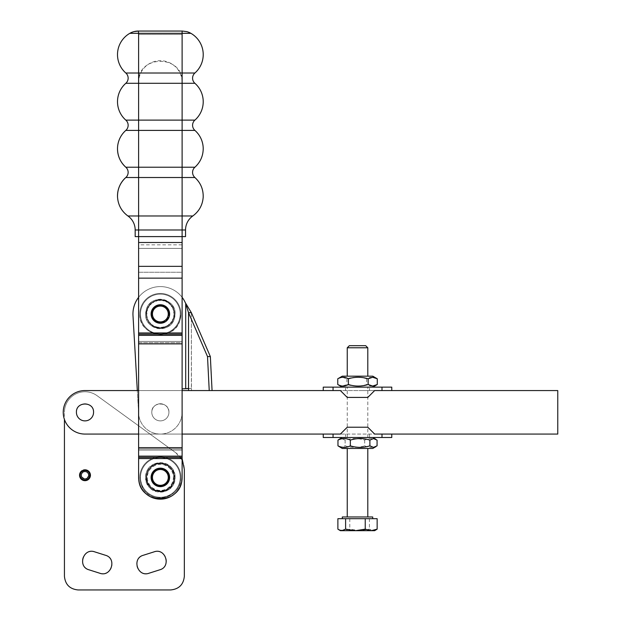 <?xml version="1.0" encoding="UTF-8"?>
<svg xmlns="http://www.w3.org/2000/svg" width="621" height="621" viewBox="0 0 621 621"><rect width="100%" height="100%" fill="white"/><g stroke="black" fill="none" stroke-linecap="round" stroke-linejoin="round"><path stroke-width="0.47" stroke-dasharray="3.1 2.33" d="M349.344 345.68L365.691 345.68M347.24 347.783L367.795 347.783M351.331 376.171L367.795 376.171L351.331 376.171M372.724 516.975L342.303 516.975M351.331 516.975L367.795 516.975L351.331 516.975M348.358 518.69L372.724 518.69L348.358 518.69M367.795 448.463L347.24 448.463L367.795 448.463M377.149 518.69L337.886 518.69M376.124 529.829L373.283 530.683L369.425 529.154L359.613 530.683L349.794 529.154L343.84 530.683L337.886 529.154M369.425 518.69L369.425 529.154M349.794 518.69L349.794 529.154M374.649 530.683L340.386 530.683M363.704 387.139L347.24 387.139L363.704 387.139M363.704 437.495L347.24 437.495L363.704 437.495M82.306 470.858L82.306 470.858A5.139 5.139 0 0 1 83.478 470.33L83.393 470.043C86.319 469.391 88.5 470.376 89.944 473.008A5.442 5.442 0 0 0 83.393 470.043L83.905 471.704C85.892 471.261 87.375 471.937 88.361 473.722C88.073 479.086 85.83 480.095 81.615 476.765C80.924 474.848 81.405 473.287 83.059 472.092L82.477 471.145A4.805 4.805 0 0 0 80.606 477.223C82.888 482.991 92.187 478.791 89.37 473.264C88.089 470.943 86.164 470.074 83.579 470.648M84.464 480.654L80.031 477.479C79.014 474.661 79.721 472.364 82.151 470.602C79.721 472.364 79.014 474.661 80.031 477.479C79.014 474.661 79.721 472.364 82.151 470.602L82.477 471.145M175.852 452.802L97.055 395.678L150.018 434.071L330.108 434.071L84.992 434.071A21.758 21.758 0 0 1 63.233 412.313A21.758 21.758 0 0 1 84.992 390.562A21.758 21.758 0 0 0 64.437 419.439A21.758 21.758 0 0 0 84.992 434.071L150.018 434.071L175.852 452.802C181.34 456.994 184.173 462.536 184.344 469.445L184.344 576.249C183.529 584.571 178.964 589.135 170.635 589.95L78.137 589.95C69.816 589.135 65.244 584.571 64.437 576.249L64.437 419.439A21.758 21.758 0 0 0 84.992 434.071L150.018 434.071L175.852 452.802L182.116 460.138L182.116 477.409L182.116 450.085L182.116 477.409C183.459 505.471 137.257 505.471 138.607 477.409C137.257 505.471 183.459 505.471 182.116 477.409A21.758 21.758 0 0 1 160.358 499.16A21.758 21.758 0 0 1 138.607 477.409L138.607 236.601L138.607 244.845L182.116 244.845L182.116 248.392L182.116 236.601L135.176 236.601L135.176 229.987L138.607 229.987L138.607 236.601L182.116 236.601L138.607 236.601L182.116 236.601L182.116 244.845M142.884 488.23A20.555 20.555 0 0 0 171.179 494.883A20.555 20.555 0 0 0 177.839 466.588A20.555 20.555 0 0 0 149.537 459.928A20.555 20.555 0 0 0 142.884 488.23C152.401 505.773 182.062 497.336 180.913 477.409A20.555 20.555 0 0 0 140.369 472.635A20.555 20.555 0 0 0 139.803 477.409L142.884 488.23M89.944 473.008C93.134 479.265 82.616 484.007 80.031 477.479A5.442 5.442 0 0 0 87.227 480.196A5.442 5.442 0 0 0 89.944 473.008A5.442 5.442 0 0 0 83.393 470.043M99.779 573.237A9.424 9.424 0 0 0 111.609 567.105A9.424 9.424 0 0 0 105.485 555.275L94.695 551.852A9.424 9.424 0 0 0 82.865 557.976A9.424 9.424 0 0 0 88.989 569.806L99.779 573.237L88.989 569.806M159.783 569.806A9.424 9.424 0 0 0 165.916 557.976A9.424 9.424 0 0 0 154.086 551.852L143.288 555.275A9.424 9.424 0 0 0 137.163 567.105A9.424 9.424 0 0 0 148.993 573.237L159.783 569.806L148.993 573.237M174.066 477.409A13.701 13.701 0 0 0 146.913 474.762A13.701 13.701 0 0 0 173.096 482.463A13.701 13.701 0 0 0 174.066 477.409L173.888 479.598C172.149 495.83 145.78 493.711 146.657 477.409A13.701 13.701 0 0 0 146.68 478.186L147.061 477.782L146.657 477.402A13.701 13.701 0 0 0 146.68 478.186L147.061 477.782L146.657 477.402A13.701 13.701 0 0 0 146.657 477.409A13.701 13.701 0 0 1 146.828 475.22A13.701 13.701 0 0 0 146.657 477.409L146.828 475.22A13.701 13.701 0 0 1 161.46 463.747A13.701 13.701 0 0 1 174.066 477.409A13.701 13.701 0 0 0 173.833 474.918L173.507 475.368L173.958 475.702A13.701 13.701 0 0 0 173.833 474.918L173.507 475.368L173.958 475.702A13.701 13.701 0 0 1 174.027 478.349L173.601 478.706L173.958 479.133A13.701 13.701 0 0 0 174.027 478.349L173.601 478.706L173.958 479.133A13.701 13.701 0 0 0 174.066 477.409M323.254 437.495L333.05 437.495L333.05 434.071L330.108 434.071L340.386 434.071L347.24 427.217L340.386 434.071L150.018 434.071L97.055 395.678A20.555 20.555 0 0 0 64.437 412.313L64.437 576.249M170.635 589.95L78.137 589.95M184.344 469.445L184.344 576.249M182.116 434.071L138.607 434.071M143.288 555.275L154.086 551.852M94.695 551.852L105.485 555.275M177.839 466.588A20.555 20.555 0 0 1 180.354 482.183A20.555 20.555 0 0 0 162.764 456.994A20.555 20.555 0 0 0 139.803 477.409A20.555 20.555 0 0 1 177.839 466.588M64.437 419.439A21.758 21.758 0 0 1 84.992 390.562L330.108 390.562L84.992 390.562M147.092 473.994A13.701 13.701 0 0 0 146.913 474.762L147.387 474.467L147.092 473.994A13.701 13.701 0 0 0 146.913 474.762L147.387 474.467L147.092 473.994A13.701 13.701 0 0 1 147.992 471.502L148.528 471.331L148.357 470.803A13.701 13.701 0 0 0 147.992 471.502L148.528 471.331L148.357 470.803A13.701 13.701 0 0 0 147.092 473.994M150.375 468.024A13.701 13.701 0 0 0 149.855 468.614L150.375 468.024A13.701 13.701 0 0 0 149.855 468.614L150.375 468.024A13.701 13.701 0 0 1 152.37 466.278L152.913 466.379L153.022 465.835A13.701 13.701 0 0 0 152.37 466.278L152.913 466.379L153.022 465.835A13.701 13.701 0 0 0 150.375 468.024M156.135 464.376A13.701 13.701 0 0 0 155.39 464.64L156.135 464.376A13.701 13.701 0 0 0 155.39 464.64L156.135 464.376A13.701 13.701 0 0 1 158.72 463.802L159.147 464.159L159.504 463.732A13.701 13.701 0 0 0 158.72 463.802L159.147 464.159L159.504 463.732A13.701 13.701 0 0 0 156.135 464.376M162.935 463.949A13.701 13.701 0 0 0 162.159 463.825L162.485 464.275L162.935 463.949A13.701 13.701 0 0 0 162.159 463.825L162.485 464.275L162.935 463.949A13.701 13.701 0 0 1 165.481 464.694L165.683 465.214L166.203 465.013A13.701 13.701 0 0 0 165.481 464.694L165.683 465.214L166.203 465.013A13.701 13.701 0 0 0 162.935 463.949M169.098 466.852A13.701 13.701 0 0 0 168.477 466.371L168.547 466.922L169.098 466.852A13.701 13.701 0 0 0 168.477 466.371L168.547 466.922L169.098 466.852A13.701 13.701 0 0 1 170.969 468.739L170.899 469.29L171.45 469.36A13.701 13.701 0 0 0 170.969 468.739L170.899 469.29L171.45 469.36A13.701 13.701 0 0 0 169.098 466.852M173.104 472.371A13.701 13.701 0 0 0 172.793 471.649L172.584 472.162L173.104 472.371A13.701 13.701 0 0 0 172.793 471.649L172.584 472.162L173.104 472.371A13.701 13.701 0 0 1 173.833 474.918A13.701 13.701 0 0 0 173.104 472.371M173.096 482.463A13.701 13.701 0 0 0 173.368 481.717L172.863 481.958L173.096 482.463A13.701 13.701 0 0 0 173.368 481.717L172.863 481.958L173.096 482.463A13.701 13.701 0 0 1 171.885 484.822L171.342 484.923L171.443 485.467A13.701 13.701 0 0 0 171.885 484.822L171.342 484.923L171.443 485.467A13.701 13.701 0 0 0 171.885 484.822L173.096 482.463M169.091 487.974A13.701 13.701 0 0 0 169.68 487.454L169.122 487.415L169.091 487.974A13.701 13.701 0 0 0 169.68 487.454L169.122 487.415L169.091 487.974A13.701 13.701 0 0 1 166.886 489.457L166.358 489.286L166.187 489.814A13.701 13.701 0 0 0 166.886 489.457L166.358 489.286L166.187 489.814A13.701 13.701 0 0 0 166.886 489.457L169.091 487.974M162.919 490.869A13.701 13.701 0 0 0 163.688 490.699L163.222 490.404L162.919 490.869A13.701 13.701 0 0 0 163.688 490.699L163.222 490.404L162.919 490.869A13.701 13.701 0 0 1 160.28 491.11L159.9 490.706L159.488 491.087A13.701 13.701 0 0 0 160.28 491.11L159.9 490.706L159.488 491.087A13.701 13.701 0 0 0 160.28 491.11L162.919 490.869M156.119 490.443A13.701 13.701 0 0 0 156.872 490.66L156.608 490.171L156.119 490.443A13.701 13.701 0 0 0 156.872 490.66L156.608 490.171L156.119 490.443A13.701 13.701 0 0 1 153.69 489.379L153.55 488.836L153.007 488.975A13.701 13.701 0 0 0 153.69 489.379L153.55 488.836L153.007 488.975A13.701 13.701 0 0 0 153.69 489.379L156.119 490.443M150.367 486.786A13.701 13.701 0 0 0 150.919 487.345L150.919 486.786L150.367 486.786A13.701 13.701 0 0 0 150.919 487.345L150.919 486.786L150.367 486.786A13.701 13.701 0 0 1 148.745 484.683L148.885 484.147L148.349 484.007A13.701 13.701 0 0 0 148.745 484.683L148.885 484.147L148.349 484.007A13.701 13.701 0 0 0 148.745 484.683L150.367 486.786M147.084 480.809A13.701 13.701 0 0 0 147.301 481.57L147.573 481.081L147.084 480.809A13.701 13.701 0 0 0 147.301 481.57L147.573 481.081L147.084 480.809A13.701 13.701 0 0 1 146.68 478.186L147.084 480.809M333.05 437.495L381.985 437.495L381.985 434.071L384.927 434.071L374.649 434.071L367.795 427.217L374.649 434.071L557.767 434.071L384.927 434.071L557.767 434.071L557.767 390.562L374.649 390.562L367.795 397.417L347.24 397.417L340.386 390.562L323.254 390.562L557.767 390.562L557.767 434.071L557.767 390.562L374.649 390.562L367.795 397.417L347.24 397.417L340.386 390.562L330.108 390.562L340.386 390.562L347.24 397.417L367.795 397.417L374.649 390.562L381.985 390.562L381.985 387.139L333.05 387.139L333.05 390.562M210.348 356.563L191.369 312.697L191.369 388.474L188.536 388.583L191.369 388.474L188.536 388.474L188.536 312.697L191.369 312.697L185.353 302.745L188.536 312.697L207.515 356.563L210.348 356.563L212.064 390.562L182.116 390.562L182.116 388.878L182.116 412.313A21.758 21.758 0 0 1 160.986 434.063A21.758 21.758 0 0 1 138.638 413.57L137.319 390.562L138.638 413.57A21.758 21.758 0 0 0 160.986 434.063A21.758 21.758 0 0 0 182.116 412.313A21.758 21.758 0 0 1 160.358 434.071A21.758 21.758 0 0 1 138.638 413.57L132.995 315.569L137.319 390.562L182.116 390.562L138.607 390.562M333.05 434.071L340.386 434.071L347.24 427.217L367.795 427.217L374.649 434.071L381.985 434.071M151.796 412.313A8.562 8.562 0 0 0 160.358 420.883A8.562 8.562 0 0 0 168.928 412.313A8.562 8.562 0 0 0 160.358 403.751A8.562 8.562 0 0 0 151.796 412.313A8.562 8.562 0 0 1 160.358 403.751A8.562 8.562 0 0 1 168.928 412.313A8.562 8.562 0 0 1 160.358 420.883A8.562 8.562 0 0 1 151.796 412.313A8.562 8.562 0 0 0 160.358 420.883A8.562 8.562 0 0 0 168.928 412.313A8.562 8.562 0 0 0 160.358 403.751A8.562 8.562 0 0 0 151.796 412.313A8.562 8.562 0 0 0 160.358 420.883A8.562 8.562 0 0 0 168.928 412.313A8.562 8.562 0 0 0 160.358 403.751A8.562 8.562 0 0 0 151.796 412.313C151.268 401.267 169.448 401.267 168.928 412.313A8.562 8.562 0 0 1 160.358 420.883A8.562 8.562 0 0 1 151.796 412.313C151.268 401.267 169.448 401.267 168.928 412.313A8.562 8.562 0 0 1 160.358 420.883A8.562 8.562 0 0 1 151.796 412.313M76.422 412.313A8.562 8.562 0 0 0 84.992 420.883A8.562 8.562 0 0 0 93.554 412.313A8.562 8.562 0 0 0 84.992 403.751A8.562 8.562 0 0 0 76.422 412.313A8.562 8.562 0 0 1 84.992 403.751A8.562 8.562 0 0 1 93.554 412.313A8.562 8.562 0 0 1 84.992 420.883A8.562 8.562 0 0 1 76.422 412.313A8.562 8.562 0 0 0 84.992 420.883A8.562 8.562 0 0 0 93.554 412.313A8.562 8.562 0 0 0 84.992 403.751A8.562 8.562 0 0 0 76.422 412.313M323.254 434.071L324.837 434.071L323.254 434.071M177.257 466.945A19.872 19.872 0 0 1 170.822 494.3A19.872 19.872 0 0 1 143.467 487.865A19.872 19.872 0 0 1 166.669 458.57A19.872 19.872 0 0 1 177.257 466.945M97.055 395.678A20.555 20.555 0 0 0 64.437 412.313M347.24 427.217L367.795 427.217L347.24 427.217M191.369 312.697L191.47 390.562L189.203 390.562L381.985 390.562M173.212 479.49A13.018 13.018 0 0 0 161.398 464.43A13.018 13.018 0 0 0 147.34 477.409A13.018 13.018 0 0 0 159.318 490.388A13.018 13.018 0 0 0 173.212 479.49M192.518 390.562L210.604 390.562M188.536 388.474L191.369 388.474L191.47 390.562L188.637 390.562L188.536 388.474L182.116 388.878L187.759 388.614M324.837 434.071L391.773 434.071L324.837 434.071M371.723 437.495L342.272 437.495M138.607 458.57L154.055 458.57L138.607 458.57L138.607 450.085L182.116 450.085L182.116 448.874L182.116 450.085L138.607 450.085L138.607 448.874L138.607 458.57L166.669 458.57C162.461 457.196 158.254 457.196 154.055 458.57A19.872 19.872 0 0 0 155.747 496.738A19.872 19.872 0 0 0 179.686 482.02A19.872 19.872 0 0 0 166.669 458.57L182.116 458.57L182.116 342.652L182.116 447.663L138.607 447.663L182.116 447.663L182.116 272.246L182.116 332.957L152.432 332.957A20.555 20.555 0 0 1 154.714 294.23A20.555 20.555 0 0 1 179.756 307.201A20.555 20.555 0 0 1 168.283 332.957L160.358 334.548L152.432 332.957M182.116 390.562L182.116 388.878M185.353 302.745A27.409 27.409 0 0 0 132.995 315.569A27.409 27.409 0 0 1 185.353 302.745M141.386 308.101A19.872 19.872 0 0 0 157.377 333.64A19.872 19.872 0 0 0 180.23 313.993A19.872 19.872 0 0 0 141.386 308.101A19.872 19.872 0 0 0 166.288 332.957A19.872 19.872 0 0 0 166.249 295.014A19.872 19.872 0 0 0 141.386 308.101M207.515 356.563L209.23 390.562M323.254 387.139L333.05 387.139M146.028 473.986C149.032 457.351 176.03 460.534 175.091 477.409L174.687 480.833C171.683 497.46 144.685 494.285 145.624 477.409L146.028 473.986A14.733 14.733 0 0 0 145.624 477.409L147.837 485.164C154.652 497.739 175.914 491.692 175.091 477.409L172.886 469.655C166.063 457.079 144.802 463.126 145.624 477.409A14.733 14.733 0 0 0 174.687 480.833A14.733 14.733 0 0 0 162.081 462.777A14.733 14.733 0 0 0 146.028 473.986M146.913 474.762A13.701 13.701 0 0 0 146.828 475.22A13.701 13.701 0 0 1 146.913 474.762M153.022 465.835A13.701 13.701 0 0 1 155.39 464.64A13.701 13.701 0 0 0 153.022 465.835M148.357 470.803A13.701 13.701 0 0 1 149.855 468.614A13.701 13.701 0 0 0 148.357 470.803M148.349 484.007A13.701 13.701 0 0 1 147.301 481.57L148.349 484.007M153.007 488.975A13.701 13.701 0 0 1 150.919 487.345L153.007 488.975M159.488 491.087A13.701 13.701 0 0 1 156.872 490.66L159.488 491.087M166.187 489.814A13.701 13.701 0 0 1 163.688 490.699L166.187 489.814M171.443 485.467A13.701 13.701 0 0 1 169.68 487.454L171.443 485.467M173.888 479.598A13.701 13.701 0 0 1 173.368 481.717L173.888 479.598A13.701 13.701 0 0 0 173.958 479.133A13.701 13.701 0 0 1 173.888 479.598M171.45 469.36A13.701 13.701 0 0 1 172.793 471.649A13.701 13.701 0 0 0 171.45 469.36M166.203 465.013A13.701 13.701 0 0 1 168.477 466.371A13.701 13.701 0 0 0 166.203 465.013M159.504 463.732A13.701 13.701 0 0 1 162.159 463.825A13.701 13.701 0 0 0 159.504 463.732M172.304 470.012A14.05 14.05 0 0 0 152.968 465.463A14.05 14.05 0 0 0 148.419 484.799A14.05 14.05 0 0 0 167.755 489.348A14.05 14.05 0 0 0 156.515 463.903A14.05 14.05 0 0 0 146.315 477.409A14.05 14.05 0 0 1 162.003 463.46A14.05 14.05 0 0 1 174.02 480.67A14.05 14.05 0 0 1 146.315 477.409A14.05 14.05 0 0 0 164.2 490.916A14.05 14.05 0 0 0 172.304 470.012M345.524 387.139L369.511 387.139L345.524 387.139L345.524 390.562M369.511 390.562L363.696 390.562L369.511 390.562L369.511 387.139M345.524 437.495L369.511 437.495L345.524 437.495L345.524 434.071M369.511 437.495L369.511 434.071M182.116 297.319A27.409 27.409 0 0 0 138.607 297.319M146.905 316.609A13.701 13.701 0 0 0 147.084 317.378L147.379 316.912L147.084 317.378A13.701 13.701 0 0 1 146.905 316.609L146.828 316.151A13.701 13.701 0 0 0 146.905 316.609L147.379 316.912L146.905 316.609A13.701 13.701 0 0 0 174.066 313.993A13.701 13.701 0 0 0 147.092 310.562A13.701 13.701 0 0 0 172.778 319.784A13.701 13.701 0 0 0 150.383 304.593A13.701 13.701 0 0 0 146.657 313.97L147.061 313.589L146.657 313.97A13.701 13.701 0 0 0 146.828 316.151L146.657 313.97A13.701 13.701 0 0 1 146.68 313.186L147.061 313.589L146.68 313.186A13.701 13.701 0 0 0 146.657 313.97M377.071 440.118C372.949 438.046 368.82 438.046 364.69 440.118C358.177 438.046 351.657 438.046 345.136 440.118L341.55 438.589L339.198 439.272M342.272 387.139L372.763 387.139M182.116 342.652L182.116 341.434L182.116 342.652L138.607 342.652L138.607 341.434L138.607 342.652L182.116 342.652M138.607 244.845L138.607 272.246L182.116 272.246L182.116 248.392L182.116 272.246L138.607 272.246L138.607 34.473L182.116 34.473L182.116 236.601L182.116 82.422C183.459 54.361 137.257 54.361 138.607 82.422L138.607 236.601M180.913 313.993A20.555 20.555 0 0 1 157.276 334.315A20.555 20.555 0 0 1 140.726 307.9A20.555 20.555 0 0 1 180.913 313.993L179.989 320.087C174.478 342.202 138.506 336.745 139.803 313.993A20.555 20.555 0 0 1 163.439 293.671A20.555 20.555 0 0 1 180.913 313.993C180.338 323.898 175.363 330.481 166.001 333.756C153.496 337.832 139.321 327.135 139.803 313.993A20.555 20.555 0 0 1 154.714 294.23A20.555 20.555 0 0 1 180.913 313.993M185.702 303.514L185.702 388.692L185.702 303.514M364.69 440.118L364.69 445.839C368.82 447.873 372.949 447.873 377.071 445.839M345.136 440.118L345.136 445.839C351.657 447.873 358.177 447.873 364.69 445.839M339.136 446.646L341.55 447.368L345.136 445.839M337.754 384.515L342.318 386.045L346.891 384.515C353.473 386.588 360.064 386.588 366.654 384.515C370.194 386.588 373.733 386.588 377.281 384.515M185.539 229.987A17.132 17.132 0 0 1 192.805 215.976L138.607 215.976L138.607 229.987L185.539 229.987L185.539 236.601L182.116 236.601L182.116 332.957L168.283 332.957M160.358 322.555A8.562 8.562 0 0 1 151.796 313.993A8.562 8.562 0 0 1 160.358 305.431A8.562 8.562 0 0 1 168.928 313.993A8.562 8.562 0 0 1 160.358 322.555A8.562 8.562 0 0 0 168.928 313.993A8.562 8.562 0 0 0 160.358 305.431A8.562 8.562 0 0 0 151.796 313.993A8.562 8.562 0 0 0 160.358 322.555M160.358 485.971A8.562 8.562 0 0 1 151.796 477.409A8.562 8.562 0 0 1 160.358 468.847A8.562 8.562 0 0 1 168.928 477.409A8.562 8.562 0 0 1 160.358 485.971A8.562 8.562 0 0 0 168.928 477.409A8.562 8.562 0 0 0 160.358 468.847A8.562 8.562 0 0 0 151.796 477.409A8.562 8.562 0 0 0 160.358 485.971M174.408 477.409A14.05 14.05 0 0 0 146.696 474.149A14.05 14.05 0 0 0 146.315 477.409C145.423 493.501 171.155 496.528 174.02 480.67L174.408 477.409M173.601 312.728L174.035 313.077L173.601 312.728L173.958 312.293L173.601 312.728M164.216 327.5C170.612 325.264 174.004 320.762 174.408 313.993C172.879 303.607 166.909 299.105 156.508 300.486C150.111 302.722 146.711 307.224 146.315 313.993C147.845 324.379 153.806 328.882 164.216 327.5C170.612 325.264 174.012 320.762 174.408 313.993A14.05 14.05 0 0 0 156.508 300.486A14.05 14.05 0 0 0 146.315 313.993C147.845 324.379 153.806 328.882 164.216 327.5M147.084 317.378A13.701 13.701 0 0 0 148.341 320.576L148.512 320.048L147.984 319.877L148.512 320.048L148.341 320.576A13.701 13.701 0 0 0 150.352 323.355L150.391 322.804L149.832 322.765L150.391 322.804L150.352 323.355A13.701 13.701 0 0 0 152.999 325.551L152.89 325.008L152.347 325.109L152.89 325.008L152.999 325.551A13.701 13.701 0 0 0 156.104 327.019L155.863 326.514L155.366 326.755L155.863 326.514L156.104 327.019A13.701 13.701 0 0 0 159.481 327.671L159.123 327.236L158.697 327.593L159.123 327.236L159.481 327.671A13.701 13.701 0 0 0 162.904 327.461L162.454 327.127L162.128 327.585L162.454 327.127L162.904 327.461A13.701 13.701 0 0 0 165.45 326.716L165.66 326.196L166.172 326.398L165.66 326.196L165.45 326.716A13.701 13.701 0 0 0 168.454 325.047L168.524 324.496L169.075 324.566L168.524 324.496L168.454 325.047A13.701 13.701 0 0 0 170.954 322.687L170.884 322.136L171.435 322.066L170.884 322.136L170.954 322.687A13.701 13.701 0 0 0 172.778 319.784L172.576 319.264L173.096 319.054L172.576 319.264L172.778 319.784A13.701 13.701 0 0 0 173.833 316.508L173.5 316.058L173.95 315.732L173.5 316.058L173.833 316.508A13.701 13.701 0 0 0 174.066 313.993C174.936 330.31 148.535 332.406 146.828 316.151L146.657 313.993A13.701 13.701 0 0 1 159.279 300.331A13.701 13.701 0 0 1 173.896 311.835A13.701 13.701 0 0 0 173.375 309.708L172.871 309.475L173.112 308.971L172.871 309.475L173.375 309.708A13.701 13.701 0 0 0 171.901 306.603L171.357 306.502L171.458 305.959L171.357 306.502L171.901 306.603A13.701 13.701 0 0 0 169.704 303.964L169.145 304.003L169.114 303.444L169.145 304.003L169.704 303.964A13.701 13.701 0 0 0 166.917 301.961L166.389 302.132L166.211 301.604L166.389 302.132L166.917 301.961A13.701 13.701 0 0 0 163.719 300.704L163.245 301.006L162.95 300.533L163.245 301.006L163.719 300.704A13.701 13.701 0 0 0 160.311 300.292L159.923 300.696L159.519 300.316L159.923 300.696L160.311 300.292A13.701 13.701 0 0 0 156.903 300.735L156.632 301.224L156.143 300.952L156.632 301.224L156.903 300.735A13.701 13.701 0 0 0 153.713 302.008L153.573 302.551L153.038 302.411L153.573 302.551L153.713 302.008A13.701 13.701 0 0 0 150.942 304.042L150.942 304.593L150.383 304.593L150.942 304.593L150.942 304.042A13.701 13.701 0 0 0 148.761 306.696L148.9 307.232L148.365 307.372L148.9 307.232L148.761 306.696A13.701 13.701 0 0 0 147.309 309.809L147.581 310.298L147.092 310.562L147.581 310.298L147.309 309.809A13.701 13.701 0 0 0 146.68 313.186M174.035 313.077A13.701 13.701 0 0 0 173.896 311.835A13.701 13.701 0 0 1 174.066 313.993A13.701 13.701 0 0 0 173.958 312.293M372.763 448.463L342.272 448.463M377.281 378.794C373.741 376.761 370.194 376.761 366.654 378.794C360.064 376.761 353.473 376.761 346.891 378.794L342.318 377.265L337.754 378.794M346.891 378.794L346.891 384.515M366.654 378.794L366.654 384.515M182.116 34.473L182.116 82.422A21.758 21.758 0 0 0 160.358 60.672A21.758 21.758 0 0 0 138.607 82.422L138.607 34.473L182.116 34.473M173.833 316.508A13.701 13.701 0 0 0 173.95 315.732M172.778 319.784A13.701 13.701 0 0 0 173.096 319.054M170.954 322.687A13.701 13.701 0 0 0 171.435 322.066M168.454 325.047A13.701 13.701 0 0 0 169.075 324.566M165.45 326.716A13.701 13.701 0 0 0 166.172 326.398M162.128 327.585A13.701 13.701 0 0 0 162.904 327.461M158.697 327.593A13.701 13.701 0 0 0 159.481 327.671M155.366 326.755A13.701 13.701 0 0 0 156.104 327.019M152.347 325.109A13.701 13.701 0 0 0 152.999 325.551M149.832 322.765A13.701 13.701 0 0 0 150.352 323.355M147.984 319.877A13.701 13.701 0 0 0 148.341 320.576M145.624 313.993C144.701 330.302 170.48 334.207 174.431 318.363L175.091 313.993C176.022 297.684 150.235 293.772 146.292 309.623L145.624 313.993L146.292 309.623C150.235 293.772 176.022 297.684 175.091 313.993L174.431 318.363C170.48 334.207 144.701 330.302 145.624 313.993A14.733 14.733 0 0 1 156.313 299.827A14.733 14.733 0 0 1 175.091 313.993A14.733 14.733 0 0 1 164.402 328.16A14.733 14.733 0 0 1 145.624 313.993M147.309 309.809A13.701 13.701 0 0 0 147.092 310.562M148.761 306.696A13.701 13.701 0 0 0 148.365 307.372M150.942 304.042A13.701 13.701 0 0 0 150.383 304.593M153.713 302.008A13.701 13.701 0 0 0 153.038 302.411M156.903 300.735A13.701 13.701 0 0 0 156.143 300.952M160.311 300.292A13.701 13.701 0 0 0 159.519 300.316M163.719 300.704A13.701 13.701 0 0 0 162.95 300.533M166.917 301.961A13.701 13.701 0 0 0 166.211 301.604M169.704 303.964A13.701 13.701 0 0 0 169.114 303.444M171.901 306.603A13.701 13.701 0 0 0 171.458 305.959M173.375 309.708A13.701 13.701 0 0 0 173.112 308.971M342.272 376.171L372.763 376.171M192.805 215.976C199.116 211.311 202.57 205.07 203.183 197.253A24.53 24.53 0 0 0 194.901 177.513L138.607 177.513L138.607 215.976L127.91 215.976A17.132 17.132 0 0 1 135.176 229.987M182.116 332.957L138.607 332.957M154.908 294.882A19.872 19.872 0 0 0 140.486 313.993A19.872 19.872 0 0 0 165.815 333.097A19.872 19.872 0 0 0 180.23 313.993A19.872 19.872 0 0 0 154.908 294.882M141.029 472.791A19.872 19.872 0 0 1 180.23 477.409A19.872 19.872 0 0 1 158.037 497.142A19.872 19.872 0 0 1 141.029 472.791M173.771 318.162A14.05 14.05 0 0 0 162.469 300.106A14.05 14.05 0 0 0 146.315 313.993A14.05 14.05 0 0 0 173.771 318.162A14.05 14.05 0 0 1 146.315 313.993A14.05 14.05 0 0 1 162.469 300.106A14.05 14.05 0 0 1 173.771 318.162M127.91 215.976C121.607 211.311 118.145 205.07 117.54 197.253M139.803 477.409A20.555 20.555 0 0 0 180.354 482.183A20.555 20.555 0 0 1 139.803 477.409M151.105 477.409A9.253 9.253 0 0 0 160.358 486.662A9.253 9.253 0 0 0 169.618 477.409A9.253 9.253 0 0 0 160.358 468.156A9.253 9.253 0 0 0 151.105 477.409L151.229 475.934C152.401 464.974 170.201 466.402 169.611 477.409L169.494 478.884C168.322 489.845 150.515 488.417 151.113 477.409M151.105 313.993A9.253 9.253 0 0 0 160.358 323.246A9.253 9.253 0 0 0 169.618 313.993A9.253 9.253 0 0 0 160.358 304.74A9.253 9.253 0 0 0 151.221 315.452A9.253 9.253 0 0 0 161.087 323.215A9.253 9.253 0 0 0 169.494 312.534A9.253 9.253 0 0 0 159.628 304.771A9.253 9.253 0 0 0 151.113 313.993M128.143 172.366A6.854 6.854 0 0 1 125.822 177.513L138.607 177.513L138.607 167.228L125.822 167.228A6.854 6.854 0 0 1 128.143 172.366M194.901 177.513A6.854 6.854 0 0 1 194.901 167.228L138.607 167.228L138.607 130.402L125.822 130.402A24.53 24.53 0 0 0 117.501 148.815M190.864 33.309L182.116 33.309L182.116 31.05L186.758 31.624A17.132 17.132 0 0 1 190.864 33.309A24.53 24.53 0 0 1 194.901 73.014A6.854 6.854 0 0 0 194.901 83.299A24.53 24.53 0 0 1 194.901 120.117A6.854 6.854 0 0 0 194.901 130.402A24.53 24.53 0 0 1 194.901 167.228M125.822 130.402A6.854 6.854 0 0 0 125.822 120.117A24.53 24.53 0 0 1 125.822 83.299A6.854 6.854 0 0 0 125.822 73.014A24.53 24.53 0 0 1 129.851 33.309A17.132 17.132 0 0 1 133.957 31.624M194.901 83.299L182.116 83.299L182.116 33.309L138.607 33.309L138.359 31.05M151.904 315.344L151.796 313.993A8.562 8.562 0 0 0 160.358 322.555A8.562 8.562 0 0 0 168.928 313.993C169.471 324.193 152.968 325.497 151.904 315.344M168.928 313.993A8.562 8.562 0 0 0 159.682 305.454A8.562 8.562 0 0 0 151.796 313.993A8.562 8.562 0 0 1 160.358 305.431A8.562 8.562 0 0 1 168.928 313.993M151.796 477.409A8.562 8.562 0 0 0 160.358 485.971A8.562 8.562 0 0 0 168.928 477.409A8.562 8.562 0 0 0 160.358 468.847A8.562 8.562 0 0 0 151.796 477.409C151.252 487.601 167.724 488.921 168.811 478.775L168.928 477.409A8.562 8.562 0 0 0 161.049 468.871A8.562 8.562 0 0 0 151.796 477.409M138.607 448.874L182.116 448.874L138.607 448.874M138.607 343.863L182.116 343.863M138.607 341.434L182.116 341.434L138.607 341.434M138.607 278.146L182.116 278.146M138.607 248.392L182.116 248.392L138.607 248.392M194.901 130.402L182.116 130.402L182.116 236.601M182.116 242.5L138.607 242.5M151.33 313.993A9.028 9.028 0 0 0 160.358 323.021A9.028 9.028 0 0 0 169.393 313.993A9.028 9.028 0 0 0 160.358 304.958A9.028 9.028 0 0 0 151.33 313.993A9.028 9.028 0 0 1 160.358 304.958A9.028 9.028 0 0 1 169.393 313.993A9.028 9.028 0 0 1 160.358 323.021A9.028 9.028 0 0 1 151.33 313.993M151.33 477.409A9.028 9.028 0 0 0 160.358 486.437A9.028 9.028 0 0 0 169.393 477.409A9.028 9.028 0 0 0 160.358 468.374A9.028 9.028 0 0 0 151.33 477.409A9.028 9.028 0 0 1 160.358 468.374A9.028 9.028 0 0 1 169.393 477.409A9.028 9.028 0 0 1 160.358 486.437A9.028 9.028 0 0 1 151.33 477.409M182.116 266.355L138.607 266.355M138.607 447.663L182.116 447.663M138.607 457.359L182.116 457.359M138.607 456.14L182.116 456.14M138.607 335.379L182.116 335.379M138.607 334.168L182.116 334.168M152.448 477.409A7.91 7.91 0 0 0 160.358 485.319A7.91 7.91 0 0 0 168.268 477.409A7.91 7.91 0 0 0 160.358 469.499A7.91 7.91 0 0 0 152.448 477.409M152.448 313.993A7.91 7.91 0 0 0 160.358 321.903A7.91 7.91 0 0 0 168.268 313.993A7.91 7.91 0 0 0 160.358 306.083A7.91 7.91 0 0 0 152.448 313.993M194.901 120.117L182.116 120.117L182.116 130.402L138.607 130.402L138.607 120.117L125.822 120.117M194.901 73.014L138.607 73.014L138.607 83.299L182.116 83.299L182.116 120.117L138.607 120.117L138.607 83.299L125.822 83.299M129.851 33.309L138.607 33.309L138.607 73.014L125.822 73.014M347.24 437.495L347.24 387.139M367.795 437.495L367.795 387.139"/><path stroke-width="0.93" d="M365.691 345.68L349.344 345.68L347.24 347.783L367.795 347.783L365.691 345.68M342.303 518.69L342.303 516.975L372.724 516.975L372.724 518.69M338.911 529.829L341.744 530.683L340.386 530.683L337.886 529.154L337.886 518.69L377.149 518.69L377.149 529.154L374.649 530.683L371.195 530.683L377.149 529.154M345.61 529.154L355.422 530.683L365.241 529.154L371.195 530.683L341.744 530.683L345.61 529.154L345.61 518.69M365.241 518.69L365.241 529.154M82.477 471.145A4.805 4.805 0 0 0 80.606 477.223A4.805 4.805 0 0 0 86.963 479.622A4.805 4.805 0 0 0 89.37 473.264A4.805 4.805 0 0 0 83.579 470.648L83.905 471.704A3.695 3.695 0 0 1 88.361 473.722A3.695 3.695 0 0 1 86.513 478.612A3.695 3.695 0 0 1 81.615 476.765C80.924 474.848 81.405 473.287 83.059 472.092L82.151 470.602A5.442 5.442 0 0 0 80.031 477.479A5.442 5.442 0 0 0 87.227 480.196A5.442 5.442 0 0 0 89.944 473.008L89.408 478.411L84.464 480.654M135.176 229.987A17.132 17.132 0 0 0 127.91 215.976L138.607 215.976L138.607 229.987L135.176 229.987L135.176 236.601L138.607 236.601L138.607 477.409A21.758 21.758 0 0 0 160.358 499.16A21.758 21.758 0 0 0 182.116 477.409L182.116 458.57L184.344 469.445L184.344 576.249C183.529 584.571 178.964 589.135 170.635 589.95L78.137 589.95C69.816 589.135 65.244 584.571 64.437 576.249L64.437 419.439M82.306 470.858L83.393 470.043L83.579 470.648M154.086 551.852C165.489 547.621 171.543 566.686 159.783 569.806L148.993 573.237C137.583 577.468 131.528 558.403 143.288 555.275L154.086 551.852M105.485 555.275C117.245 558.395 111.19 577.468 99.779 573.237L88.989 569.806C77.229 566.686 83.284 547.621 94.695 551.852L105.485 555.275M83.393 470.043A5.442 5.442 0 0 1 89.944 473.008M323.254 434.071L323.254 437.495L333.05 437.495L333.05 434.071L182.116 434.071M138.607 434.071L84.992 434.071A21.758 21.758 0 0 1 63.233 412.313A21.758 21.758 0 0 1 84.992 390.562L137.319 390.562L132.995 315.569A27.409 27.409 0 0 1 138.607 297.319M381.985 390.562L374.649 390.562L367.795 397.417L347.24 397.417L340.386 390.562L333.05 390.562L333.05 387.139L391.773 387.139L381.985 387.139L381.985 390.562L557.767 390.562L557.767 434.071L381.985 434.071L381.985 437.495L333.05 437.495M333.05 390.562L182.116 390.562M138.607 390.562L84.992 390.562M182.116 388.878L188.536 388.474L188.637 390.562L192.518 390.562M210.604 390.562L212.064 390.562L210.348 356.563L207.515 356.563L188.536 312.697L191.369 312.697L210.348 356.563M333.05 434.071L340.386 434.071L347.24 427.217L367.795 427.217L374.649 434.071L381.985 434.071M76.422 412.313A8.562 8.562 0 0 0 84.992 420.883A8.562 8.562 0 0 0 93.554 412.313C94.082 401.267 75.902 401.267 76.422 412.313M391.773 437.495L381.985 437.495L391.773 437.495L391.773 434.071M339.198 439.272L342.272 437.495L371.723 437.495M209.23 390.562L207.515 356.563M333.05 387.139L323.254 387.139L323.254 390.562M191.369 312.697L185.353 302.745A27.409 27.409 0 0 0 182.116 297.319M391.773 387.139L391.773 390.562M339.136 439.311L337.964 440.118C342.086 438.046 346.215 438.046 350.345 440.118C356.858 438.046 363.378 438.046 369.899 440.118L373.485 438.589L377.071 440.118L377.071 445.839L373.485 447.368L369.899 445.839C363.378 447.873 356.858 447.873 350.345 445.839C346.215 447.873 342.086 447.873 337.964 445.839L342.272 448.463L372.763 448.463L375.899 446.646M187.759 388.614L185.702 388.692L185.702 303.514L188.536 312.697L188.536 388.474M372.763 387.139L342.272 387.139L337.754 384.515L337.754 378.794C341.294 376.761 344.841 376.761 348.381 378.794C354.971 376.761 361.562 376.761 368.144 378.794L372.716 377.265L377.281 378.794L377.281 384.515L372.763 387.139M138.607 458.57L182.116 458.57L182.116 236.601L185.539 236.601L185.539 229.987L182.116 229.987L182.116 236.601L138.607 236.601L138.607 229.987L182.116 229.987L182.116 215.976L192.805 215.976A17.132 17.132 0 0 0 185.539 229.987M369.899 440.118L369.899 445.839M337.964 445.839L337.964 440.118M350.345 440.118L350.345 445.839M377.281 384.515L372.716 386.045L368.144 384.515C361.562 386.588 354.971 386.588 348.381 384.515C344.841 386.588 341.294 386.588 337.754 384.515M377.281 378.794L372.763 376.171L342.272 376.171L337.754 378.794M368.144 378.794L368.144 384.515M348.381 378.794L348.381 384.515M151.105 313.993A9.253 9.253 0 0 0 160.358 323.246A9.253 9.253 0 0 0 169.618 313.993A9.253 9.253 0 0 0 160.358 304.74A9.253 9.253 0 0 0 151.105 313.993M151.105 477.409A9.253 9.253 0 0 0 160.358 486.662A9.253 9.253 0 0 0 169.618 477.409A9.253 9.253 0 0 0 160.358 468.156A9.253 9.253 0 0 0 151.105 477.409M127.91 215.976C121.607 211.311 118.145 205.07 117.54 197.253C117.299 189.413 120.063 182.83 125.822 177.513A24.53 24.53 0 0 0 117.54 197.253M192.805 215.976C199.116 211.311 202.57 205.07 203.183 197.253C203.424 189.413 200.661 182.83 194.901 177.513A6.854 6.854 0 0 1 194.901 167.228C200.296 162.275 203.075 156.143 203.214 148.815A24.53 24.53 0 0 0 194.901 130.402A6.854 6.854 0 0 1 194.901 120.117A24.53 24.53 0 0 0 194.901 83.299A6.854 6.854 0 0 1 194.901 73.014A24.53 24.53 0 0 0 190.864 33.309A17.132 17.132 0 0 0 186.758 31.624L182.364 31.05L138.607 31.05L182.116 31.05L182.116 73.014L194.901 73.014M125.822 177.513A6.854 6.854 0 0 0 125.822 167.228C120.42 162.275 117.648 156.143 117.501 148.815A24.53 24.53 0 0 0 125.822 167.228L138.607 167.228L138.607 177.513L182.116 177.513L182.116 215.976L138.607 215.976L138.607 177.513L125.822 177.513M133.957 31.624L138.359 31.05A17.132 17.132 0 0 0 129.851 33.309A24.53 24.53 0 0 0 125.822 73.014A6.854 6.854 0 0 1 125.822 83.299A24.53 24.53 0 0 0 125.822 120.117A6.854 6.854 0 0 1 125.822 130.402A24.53 24.53 0 0 0 117.501 148.815M138.359 31.05L138.607 33.309L190.864 33.309M138.607 242.5L182.116 242.5M138.607 266.355L182.116 266.355M182.116 278.146L138.607 278.146M138.607 332.957L182.116 332.957M138.607 334.168L182.116 334.168M138.607 335.379L182.116 335.379M182.116 343.863L138.607 343.863M138.607 447.663L182.116 447.663M138.607 456.14L182.116 456.14M138.607 457.359L182.116 457.359M160.358 321.903A7.91 7.91 0 0 0 168.268 313.993A7.91 7.91 0 0 0 160.358 306.083A7.91 7.91 0 0 0 152.448 313.993A7.91 7.91 0 0 0 160.358 321.903M160.358 485.319A7.91 7.91 0 0 0 168.268 477.409A7.91 7.91 0 0 0 160.358 469.499A7.91 7.91 0 0 0 152.448 477.409A7.91 7.91 0 0 0 160.358 485.319M125.822 130.402L138.607 130.402L138.607 167.228L182.116 167.228L182.116 177.513L194.901 177.513M125.822 120.117L138.607 120.117L138.607 130.402L182.116 130.402L182.116 167.228L194.901 167.228M125.822 83.299L138.607 83.299L138.607 120.117L182.116 120.117L182.116 130.402L194.901 130.402M125.822 73.014L138.607 73.014L138.607 83.299L182.116 83.299L182.116 120.117L194.901 120.117M129.851 33.309L138.607 33.309L138.607 73.014L182.116 73.014L182.116 83.299L194.901 83.299M367.795 376.171L367.795 347.783M347.24 376.171L347.24 347.783M367.795 516.975L367.795 448.463M347.24 516.975L347.24 448.463M372.763 437.495L375.837 439.272"/></g></svg>
